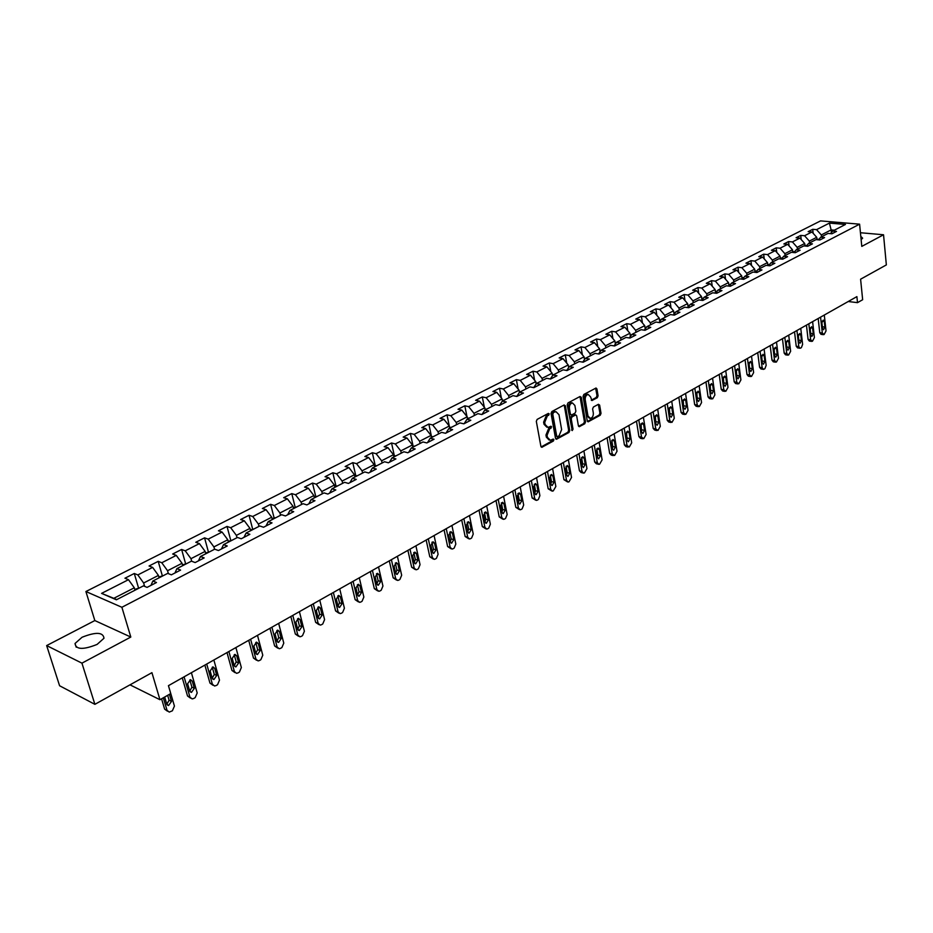 <?xml version="1.0" encoding="UTF-8"?>
<svg xmlns="http://www.w3.org/2000/svg" width="933" height="933" viewBox="0 0 933 933"><rect width="100%" height="100%" fill="white"/><g stroke="black" fill="none" stroke-linecap="round" stroke-linejoin="round"><path stroke-width="1.4" d="M549.28 413.984L548.371 413.401L537.128 419.407L536.323 421.366L540.907 446.394L541.828 447.304L553.351 441.064L553.899 439.7L553.269 439.058L550.33 440.294L547.426 437.355L547.041 435.279L549.595 429.028L551.601 426.882L550.96 426.229L548.033 427.442L545.082 424.468L544.709 422.381L547.274 416.118L549.28 413.984M546.878 427.209L543.997 424.235L543.624 422.148L546.19 415.896L547.636 415.115L548.126 413.529M542.225 447.187L541.14 446.942L552.266 440.819L552.768 439.268M549.175 440.049L546.341 437.111L545.968 435.035L548.522 428.795L549.957 428.014L550.458 426.439M82.057 637.251L75.037 643.478C75.795 649.648 83.154 649.963 97.09 644.423L103.983 638.254C103.19 632.119 95.889 631.781 82.057 637.251M597.318 397.715L598.088 395.825L596.933 388.944L596.047 388.011L583.86 394.449L583.078 396.362L587.265 420.911L588.14 421.821L600.246 415.243L601.015 413.354L599.639 405.109L598.415 404.304L593.388 407.033L592.618 408.934L593.318 413.039C593.446 416.013 592.443 417.809 590.297 418.404L587.965 415.966L585.213 399.814C585.073 396.828 586.064 395.032 588.21 394.437L590.589 396.922L591.93 400.537L597.318 397.715L596.234 397.505L597.003 395.604L595.627 388.163M81.941 663.153L130.807 637.052L94.839 620.562L46.65 645.578L81.941 663.153L94.886 704.333L151.927 672.67L159.951 699.715L170.751 693.569L168.441 685.673L856.891 296.624L857.509 302.654L862.652 299.726L860.599 279.2L886.35 264.914L883.539 234.766L860.448 232.737M130.807 637.052L121.885 607.278L859.596 224.165L861.789 246.394L883.539 234.766M565.398 405.808L564.127 404.98L551.858 411.535L551.053 413.482L555.52 438.358L556.418 439.28L568.955 432.469L569.736 430.545L565.398 405.808L564.08 405.004M567.999 402.916L580.058 396.478L581.306 397.306L585.516 421.868L584.734 423.78L579.276 426.696L578.39 425.786L576.676 415.826L575.778 414.905L571.999 416.864L571.218 418.789L573.025 429.18L572.221 430.603L567.206 404.852L567.999 402.916M94.886 704.333L59.595 685.755L46.65 645.578M121.885 607.278L85.906 591.522L820.55 220.899L859.596 224.165M813.179 233.343L812.736 229.308L808.153 231.641L811.967 231.979L804.573 235.746L800.747 235.384L796.094 237.752L799.919 238.113L792.409 241.927L788.572 241.565L783.848 243.968L787.674 244.341L780.046 248.213L776.221 247.84L771.416 250.277L775.253 250.662L767.509 254.604L763.672 254.196L758.786 256.68L762.634 257.076L754.762 261.077L750.925 260.669L745.968 263.176L749.817 263.596L741.828 267.666L737.98 267.235L732.953 269.789L736.802 270.22L728.685 274.349L724.836 273.905L719.728 276.495L723.576 276.949L715.331 281.136L711.482 280.67L706.293 283.305L710.141 283.784L701.768 288.04L697.919 287.562L692.636 290.233L696.496 290.723L687.983 295.05L684.122 294.548L678.769 297.265L682.618 297.779L673.976 302.187L670.116 301.662L664.669 304.426L668.529 304.951L659.736 309.429L655.876 308.881L650.336 311.692L654.196 312.24L645.263 316.788L641.403 316.229L635.77 319.086L639.63 319.657L630.545 324.276L626.684 323.693L620.958 326.597L624.818 327.191L615.582 331.891L611.721 331.285L605.902 334.236L609.762 334.854L600.362 339.635L596.502 339.006L590.589 342.003L594.438 342.644L584.886 347.508L581.026 346.854L575.008 349.91L578.857 350.563L569.142 355.52L565.281 354.843L559.159 357.945L563.007 358.634L553.117 363.66L549.269 362.96L543.029 366.133L546.878 366.832L536.813 371.952L532.976 371.229L526.632 374.448L530.469 375.183L520.229 380.396L516.381 379.649L509.931 382.927L513.768 383.685L503.342 388.991L499.505 388.21L492.927 391.545L496.764 392.338L486.151 397.738L482.314 396.933L475.632 400.327L479.457 401.143L468.646 406.636L464.821 405.808L458.01 409.26L461.823 410.112L450.814 415.71L447 414.847L440.061 418.369L443.875 419.244L432.667 424.947L428.853 424.049L421.786 427.641L425.588 428.539L414.17 434.358L410.368 433.425L403.161 437.087L406.963 438.02L395.324 443.945L391.533 442.988L384.198 446.709L387.976 447.677L376.116 453.706L372.337 452.715L364.861 456.517L368.628 457.52L356.534 463.666L352.779 462.64L345.152 466.512L348.907 467.55L336.58 473.824L332.836 472.763L325.057 476.705L328.801 477.778L316.229 484.169L312.497 483.072L304.578 487.096L308.298 488.204L295.481 494.735L291.772 493.592L283.679 497.697L287.387 498.852L274.314 505.499L270.617 504.321L262.371 508.508L266.057 509.698L252.715 516.485L249.041 515.273L240.632 519.541L244.294 520.766L230.684 527.693L227.022 526.434L218.439 530.795L222.089 532.067L208.187 539.134L204.56 537.84L195.79 542.283L199.417 543.601L185.224 550.82L181.62 549.467L172.675 554.015L176.267 555.38L161.782 562.751L158.202 561.351L149.058 565.993L152.627 567.404L137.839 574.926L134.282 573.48L124.952 578.215L128.486 579.685L101.58 593.376L116.392 599.791L143.437 585.866L147.087 587.382L156.487 582.519L152.837 581.037L150.983 585.364M812.736 229.308L816.562 229.646L829.425 223.104L845.461 224.456L832.633 231.069L836.528 231.407L831.956 233.775L828.049 233.425L820.667 237.227L824.574 237.588L819.92 239.979L816.013 239.618L808.514 243.478L812.433 243.851L807.71 246.289L803.803 245.904L796.187 249.822L800.106 250.219L795.313 252.691L791.394 252.295L783.662 256.272L787.58 256.68L782.717 259.199L778.787 258.779L770.938 262.826L774.868 263.246L769.923 265.8L765.993 265.369L758.016 269.474L761.946 269.917L756.92 272.518L752.989 272.063L744.884 276.238L748.814 276.693L743.718 279.329L739.787 278.862L731.554 283.107L735.484 283.585L730.294 286.256L726.364 285.778L717.99 290.081L721.932 290.583L716.661 293.3L712.719 292.799L704.217 297.172L708.159 297.685L702.806 300.449L698.864 299.936L690.222 304.38L694.164 304.916L688.717 307.727L684.775 307.19L675.982 311.715L679.924 312.263L674.396 315.121L670.442 314.561L661.509 319.156L665.462 319.739L659.829 322.643L655.887 322.06L646.802 326.737L650.744 327.331L645.018 330.294L641.076 329.687L631.828 334.434L635.781 335.064L629.962 338.061L626.008 337.443L616.608 342.271L620.562 342.924L614.637 345.98L610.683 345.327L601.132 350.248L605.074 350.913L599.044 354.027L595.102 353.35L585.376 358.354L589.318 359.053L583.183 362.214L579.241 361.514L569.34 366.611L573.282 367.322L567.042 370.553L563.1 369.83L553.024 375.008L556.966 375.754L550.61 379.031L546.668 378.285L536.417 383.556L540.359 384.326L533.886 387.673L529.956 386.892L519.506 392.268L523.448 393.061L516.859 396.467L512.928 395.65L502.292 401.132L506.222 401.948L499.517 405.412L495.586 404.584L484.763 410.147L488.682 411.01L481.848 414.532L477.929 413.669L466.908 419.349L470.815 420.235L463.864 423.827L459.946 422.929L448.715 428.714L452.622 429.623L445.531 433.285L441.624 432.364L430.183 438.253L434.078 439.198L426.848 442.93L422.952 441.974L411.29 447.98L415.173 448.96L407.803 452.762L403.931 451.77L392.035 457.893L395.907 458.908L388.396 462.78L384.524 461.753L372.407 467.993L376.267 469.054L368.605 473.008L364.756 471.935L352.394 478.302L356.243 479.387L348.429 483.422L344.592 482.314L331.973 488.81L335.81 489.942L327.845 494.047L324.019 492.904L311.156 499.528L314.969 500.694L306.84 504.893L303.038 503.703L289.918 510.468L293.708 511.669L285.416 515.949L281.626 514.724L268.238 521.629L272.016 522.877L263.549 527.25L259.782 525.979L246.114 533.011L249.869 534.306L241.227 538.773L237.483 537.455L223.523 544.639L227.255 545.98L218.439 550.54L214.707 549.187L200.455 556.523L204.164 557.911L195.16 562.564L191.452 561.153L176.897 568.64L180.582 570.086L171.38 574.833L167.707 573.375L152.837 581.037M809.541 242.953L809.331 241.099L816.713 237.309L816.981 239.711M816.713 237.309L811.967 231.979M809.331 241.099L804.573 235.746M820.667 237.227L818.544 239.851M797.4 249.204L797.19 247.338L804.689 243.49L804.969 246.02M804.689 243.49L799.919 238.113M797.19 247.338L792.409 241.927M808.514 243.478L806.369 246.16M785.085 255.549L784.863 253.671L792.467 249.764L792.782 252.435M792.467 249.764L787.674 244.341M784.863 253.671L780.046 248.213M796.187 249.822L794.006 252.563M772.571 261.986L772.337 260.097L780.07 256.132L780.396 258.954M780.07 256.132L775.253 250.662M772.337 260.097L767.509 254.604M783.662 256.272L781.446 259.059M759.859 268.529L759.625 266.628L767.474 262.605L767.836 265.578M767.474 262.605L762.634 257.076M759.625 266.628L754.762 261.077M770.938 262.826L768.699 265.672M746.948 275.177L746.715 273.264L754.68 269.171L755.077 272.308M754.68 269.171L749.817 263.596M746.715 273.264L741.828 267.666M758.016 269.474L755.753 272.378M733.839 281.918L733.595 280.005L741.688 275.841L742.108 279.142M741.688 275.841L736.802 270.22M733.595 280.005L728.685 274.349M744.884 276.238L742.586 279.2M720.521 288.775L720.264 286.851L728.486 282.617L728.953 286.093M728.486 282.617L723.576 276.949M720.264 286.851L715.331 281.136M731.554 283.107L729.221 286.128M706.992 295.749L706.724 293.802L715.086 289.51L715.576 293.16M715.086 289.51L710.141 283.784M706.724 293.802L701.768 288.04M717.99 290.081L715.634 293.172M693.242 302.828L692.962 300.869L701.464 296.507L701.966 300.158M701.464 296.507L696.496 290.723M692.962 300.869L687.983 295.05M704.217 297.172L701.838 300.321M679.271 310.024L678.979 308.053L687.609 303.622L688.122 307.179M687.609 303.622L682.618 297.779M678.979 308.053L673.976 302.187M690.222 304.38L687.796 307.598M665.066 317.337L664.774 315.354L673.544 310.841L674.046 314.316M673.544 310.841L668.529 304.951M664.774 315.354L659.736 309.429M675.982 311.715L673.533 315.004M650.628 324.766L650.324 322.771L659.246 318.188L659.748 321.558M659.246 318.188L654.196 312.24M650.324 322.771L645.263 316.788M661.509 319.156L659.036 322.526M635.944 332.323L635.63 330.317L644.703 325.652L645.204 328.929M644.703 325.652L639.63 319.657M635.63 330.317L630.545 324.276M646.802 326.737L644.283 330.177M621.016 340.009L620.69 337.991L629.915 333.244L630.405 336.405M629.915 333.244L624.818 327.191M620.69 337.991L615.582 331.891M631.828 334.434L629.297 337.956M605.832 347.822L605.505 345.793L614.882 340.977L615.372 344.02M614.882 340.977L609.762 334.854M605.505 345.793L600.362 339.635M616.608 342.271L614.042 345.875M590.391 355.776L590.053 353.724L599.592 348.825L600.071 351.741M599.592 348.825L594.438 342.644M590.053 353.724L584.886 347.508M601.132 350.248L598.52 353.934M574.681 363.858L574.331 361.794L584.035 356.814L584.501 359.602M584.035 356.814L578.857 350.563M574.331 361.794L569.142 355.52M585.376 358.354L582.74 362.132M558.704 372.092L558.342 370.016L568.209 364.943L568.675 367.579M568.209 364.943L563.007 358.634M558.342 370.016L553.117 363.66M569.34 366.611L566.669 370.483M542.435 380.466L542.061 378.366L552.114 373.212L552.558 375.707M552.114 373.212L546.878 366.832M542.061 378.366L536.813 371.952M553.024 375.008L550.318 378.973M525.885 388.979L525.501 386.88L535.729 381.62L536.148 383.953M535.729 381.62L530.469 375.183M525.501 386.88L520.229 380.396M536.417 383.556L533.688 387.627M509.045 397.656L508.637 395.534L519.051 390.192L519.459 392.35M519.051 390.192L513.768 383.685M508.637 395.534L503.342 388.991M519.506 392.268L516.742 396.443M491.889 406.485L491.481 404.351L502.071 398.904L502.479 401.027M502.071 398.904L496.764 392.338M491.481 404.351L486.151 397.738M502.292 401.132L499.493 405.412M474.43 415.477L473.999 413.331L484.787 407.779L485.207 409.925M484.787 407.779L479.457 401.143M473.999 413.331L468.646 406.636M484.763 410.147L481.988 414.462M456.645 424.632L456.202 422.462L467.188 416.818L467.62 418.975M467.188 416.818L461.823 410.112M456.202 422.462L450.814 415.71M466.908 419.349L464.168 423.664M438.522 433.962L438.067 431.781L449.263 426.031L449.718 428.2M449.263 426.031L443.875 419.244M438.067 431.781L432.667 424.947M448.715 428.714L446.021 433.04M420.072 443.455L419.605 441.262L431.011 435.408L431.466 437.589M431.011 435.408L425.588 428.539M419.605 441.262L414.17 434.358M430.183 438.253L427.524 442.58M401.272 453.135L400.782 450.931L412.409 444.959L412.876 447.164M412.409 444.959L406.963 438.02M400.782 450.931L395.324 443.945M411.29 447.98L408.677 452.318M382.11 463.001L381.609 460.774L393.458 454.698L393.936 456.913M393.458 454.698L387.976 447.677M381.609 460.774L376.116 453.706M392.035 457.893L389.469 462.232M362.575 473.054L362.062 470.815L374.133 464.622L374.634 466.85M374.133 464.622L368.628 457.52M362.062 470.815L356.534 463.666M372.407 467.993L369.888 472.343M342.656 483.306L342.131 481.055L354.447 474.734L354.96 476.973M354.447 474.734L348.907 467.55M342.131 481.055L336.58 473.824M352.394 478.302L349.933 482.653M322.363 493.767L321.815 491.493L334.364 485.043L334.9 487.306M334.364 485.043L328.801 477.778M321.815 491.493L316.229 484.169M331.973 488.81L329.571 493.16M301.651 504.426L301.091 502.129L313.885 495.563L314.444 497.837M313.885 495.563L308.298 488.204M301.091 502.129L295.481 494.735M311.156 499.528L308.811 503.878M280.53 515.296L279.947 512.987L293.009 506.281L293.58 508.578M293.009 506.281L287.387 498.852M279.947 512.987L274.314 505.499M289.918 510.468L287.632 514.818M258.977 526.387L258.383 524.066L271.701 517.22L272.296 519.529M271.701 517.22L266.057 509.698M258.383 524.066L252.715 516.485M268.238 521.629L266.01 525.979M236.994 537.711L236.376 535.367L249.974 528.381L250.58 530.714M249.974 528.381L244.294 520.766M236.376 535.367L230.684 527.693M246.114 533.011L243.956 537.361M214.543 549.269L213.914 546.913L227.792 539.775L228.41 542.12M227.792 539.775L222.089 532.067M213.914 546.913L208.187 539.134M223.523 544.639L221.436 548.989M191.685 561.234L190.973 558.68L205.143 551.403L205.796 553.77M205.143 551.403L199.417 543.601M190.973 558.68L185.224 550.82M200.455 556.523L198.449 560.861M168.395 573.655L167.555 570.716L182.028 563.287L182.693 565.666M182.028 563.287L176.267 555.38M167.555 570.716L161.782 562.751M176.897 568.64L174.961 572.979M144.627 586.356L143.635 582.997L158.423 575.404L159.111 577.807M158.423 575.404L152.627 567.404M143.635 582.997L137.839 574.926M101.58 593.376L113.814 598.321L134.305 587.79L135.017 590.204M134.305 587.79L128.486 579.685M94.839 620.562L85.906 591.522M848.237 301.522L857.509 302.654M130.002 684.845L159.951 699.715M113.814 598.321L116.777 599.604M831.408 232.562L831.128 229.903L821.297 234.953L821.495 236.795M834.335 230.194L831.128 229.903L829.425 223.104M821.297 234.953L816.562 229.646M832.633 231.069L830.533 233.647M138.492 587.802L134.282 573.48M162.26 575.521L158.202 561.351M185.539 563.485L181.62 549.467M208.351 551.706L204.56 537.84M230.696 540.172L227.022 526.434M252.586 528.871L249.041 515.273M275.725 517.768L274.092 517.792L270.617 504.321M295.096 506.981L291.772 493.592M315.727 496.368L312.497 483.072M335.962 485.965L332.836 472.763M355.8 475.748L352.779 462.64M375.276 465.73L372.337 452.715M394.379 455.91L391.533 442.988M413.132 446.266L410.368 433.425M431.536 436.796L428.853 424.049M451.724 427.162L449.578 427.512L447 414.847M466.966 416.55L464.821 405.808M484.332 407.208L482.314 396.933M501.383 398.053L499.505 388.21M518.142 389.073L516.381 379.649M534.609 380.256L532.976 371.229M550.808 371.614L549.269 362.96M566.728 363.135L565.281 354.843M582.379 354.808L581.026 346.854M597.761 346.633L596.502 339.006M612.899 338.609L611.721 331.285M627.792 330.725L626.684 323.693M642.44 322.981L641.403 316.229M656.844 315.366L655.876 308.881M671.025 307.89L670.116 301.662M684.974 300.531L684.122 294.548M698.712 293.312L697.919 287.562M712.229 286.198L711.482 280.67M725.536 279.212L724.836 273.905M738.644 272.343L737.98 267.235M751.543 265.578L750.925 260.669M764.244 258.919L763.672 254.196M776.757 252.377L776.221 247.84M789.085 245.927L788.572 241.565M801.225 239.583L800.747 235.384M861.124 239.618L862.64 238.172L860.809 236.399M556.803 439.163L555.741 438.918L567.87 432.236L568.663 430.3L564.313 405.587M553.351 412.864L552.791 414.229L556.698 436.049L557.328 436.691L559.1 435.793L561.631 429.588L558.984 414.707L556.045 411.71L552.266 412.643L551.706 414.007L552.791 414.229M557.071 436.632L555.613 435.804L551.706 414.007M554.96 411.488L553.782 411.826L554.867 412.059M552.266 412.643L553.782 411.826M578.6 426.334L583.65 423.547L584.431 421.646L579.988 396.513M575.334 414.998L570.914 416.643L570.133 418.567L571.952 428.947L573.025 429.18M571.637 430.101L571.952 428.947M574.88 405.447L572.454 402.951C570.261 403.557 569.247 405.377 569.398 408.386L570.401 414.124L571.661 414.952L575.09 413.097L575.871 411.173L574.88 405.447M572.314 402.916L571.369 402.729C569.177 403.336 568.162 405.144 568.314 408.164L569.398 408.386M570.949 414.975L569.317 413.902L568.314 408.164M591.265 400.187L596.234 397.505M588.023 394.402L587.125 394.216C584.979 394.822 583.976 396.618 584.128 399.592L585.213 399.814M589.388 418.217L586.88 415.733L584.128 399.592M587.475 421.448L599.161 415.022L599.931 413.132L598.345 404.339M161.572 698.794L164.628 709.138L167.485 711.214M168.453 685.673L174.436 706.083L172.372 710.806L169.246 712.101L167.042 710.34L163.333 697.791M139.682 587.802L134.795 589.446M166.809 704.252L169.095 700.216L167.66 695.33M164.674 697.033L166.762 704.123L168.546 705.546L171.509 701.406L169.433 694.327M182.285 677.859L187.521 695.983L190.437 698.094M191.393 672.705L197.201 692.986L195.172 697.639L193.714 698.479L192.128 698.91L189.947 697.149L184.093 676.833M163.543 575.521L158.89 577.049M189.749 691.131L191.906 687.166L189.842 679.947L192.268 681.09L190.495 679.656L187.615 683.749L189.702 690.991L191.452 692.403L194.344 688.321L192.268 681.09M204.875 665.089L209.96 683.084L212.934 685.23M213.867 660.004L219.5 680.145L217.506 684.752L216.083 685.568L214.555 685.988L212.397 684.227L206.718 664.051M186.915 563.485L182.483 564.908M212.223 678.279L214.275 674.384L212.257 667.212L214.707 668.32L212.957 666.885L210.147 670.92L212.164 678.116L213.902 679.527L216.724 675.504L214.707 668.32M227.011 652.575L231.944 670.454L234.964 672.623M235.897 647.56L241.355 667.562L239.384 672.11L237.997 672.915L236.527 673.323L234.405 671.562L228.888 651.514M209.808 551.706L205.587 553.024M234.241 665.672L236.189 661.859L234.23 654.733L236.702 655.806L234.964 654.371L232.224 658.348L234.183 665.497L235.897 666.92L238.65 662.943L236.702 655.806M248.714 640.318L253.484 658.08L256.563 660.261M257.496 635.35L262.779 655.223L260.843 659.724L259.479 660.517L258.068 660.914L255.957 659.153L250.615 639.233M232.224 540.16L228.212 541.385M255.829 653.31L257.66 649.566L255.77 642.499L258.254 643.537L256.54 642.114L253.869 646.033L255.77 653.135L257.461 654.546L260.144 650.628L258.254 643.537M269.975 628.294L274.617 645.939L277.742 648.132M278.664 623.396L283.784 643.129L281.883 647.584L280.541 648.353L279.177 648.738L277.101 646.977L271.923 627.198M254.196 528.848L250.382 529.979M276.984 641.204L278.722 637.531L276.891 630.498L279.387 631.513L277.696 630.09L275.083 633.962L276.926 641.006L278.594 642.429L281.218 638.557L279.387 631.513M290.839 616.515L295.329 634.032L298.502 636.248M299.411 611.663L304.391 631.268L302.502 635.676L301.196 636.434L299.878 636.796L297.825 635.046L292.799 615.395M274.092 517.792L272.109 518.806M297.732 629.32L299.376 625.728L297.592 618.742L300.099 619.722L298.432 618.299L295.889 622.124L297.674 629.122L299.318 630.545L301.884 626.719L300.099 619.722M311.284 604.957L315.646 622.358L318.864 624.585M319.762 600.164L324.591 619.629L322.736 623.99L321.453 624.737L320.182 625.098L318.153 623.337L313.29 603.826M296.834 506.899L293.394 507.855M318.083 617.669L319.634 614.147L317.908 607.208L320.427 608.164L318.783 606.73L316.287 610.509L318.025 617.471L319.646 618.882L322.142 615.104L320.427 608.164M331.355 593.621L335.577 610.905L338.831 613.133M339.729 588.886L344.405 608.223L342.586 612.538L341.326 613.261L340.09 613.611L338.096 611.861L333.373 592.478M317.523 496.251L314.269 497.114M338.038 606.228L339.495 602.776L337.828 595.895L340.358 596.817L338.726 595.394L336.3 599.126L337.979 606.03L339.589 607.453L342.026 603.721L340.358 596.817M351.03 582.495L355.135 599.674L358.424 601.902M359.31 577.807L363.858 597.027L362.051 601.295L360.814 602.007L359.637 602.345L357.666 600.595L353.082 581.341M337.804 485.813L334.725 486.594M357.619 595.009L358.995 591.639L357.374 584.793L359.905 585.691L358.307 584.268L355.928 587.953L357.561 594.822L359.147 596.234L361.526 592.548L359.905 585.691M370.343 571.579L374.32 588.641L377.643 590.881M378.53 566.949L382.938 586.041L381.165 590.262L379.953 590.962L378.798 591.289L376.862 589.539L372.419 570.413M357.701 475.562L354.797 476.273M376.827 584L378.122 580.699L376.489 573.678M380.664 581.574L379.101 574.763L377.515 573.34L375.194 576.991L376.769 583.813L378.331 585.224L380.664 581.574L378.122 580.699M389.294 560.873L393.155 577.819L396.513 580.069M397.4 556.29L401.668 575.253L399.919 579.44L398.729 580.128L397.621 580.443L395.697 578.693L391.394 559.683M377.224 465.509L374.483 466.15M395.674 573.189L396.898 569.958L395.324 562.996M399.452 570.809L397.924 564.045L396.373 562.634L394.099 566.238L395.627 573.002L397.178 574.413L399.452 570.809L396.898 569.958M407.896 550.353L411.64 567.194L415.033 569.445M415.908 545.828L420.048 564.675L418.334 568.803L417.156 569.48L416.083 569.795L414.194 568.045L410.019 549.164M396.373 455.654L393.784 456.214M414.182 562.576L415.337 559.427L413.797 552.511M417.891 560.255L416.41 553.526L414.882 552.114L412.654 555.671L414.135 562.401L415.663 563.812L417.891 560.255L415.337 559.427M426.159 540.032L429.798 556.768L433.204 559.007M434.09 535.554L438.102 554.272L436.411 558.366L435.256 559.03L434.218 559.334L432.352 557.584L428.294 538.831M415.173 445.974L412.736 446.464M432.352 552.149L433.437 549.071L431.944 542.213M436.003 549.875L434.568 543.204L433.052 541.781L430.871 545.304L432.317 551.986L433.81 553.397L436.003 549.875L433.437 549.071M444.096 529.897L447.618 546.528L451.059 548.767M451.934 525.477L455.829 544.067L454.161 548.114L453.03 548.767L452.027 549.059L450.184 547.321L446.254 528.684M433.623 436.481L431.326 436.901M450.196 541.921L451.21 538.912L449.764 532.113M453.776 539.694L452.388 533.058L450.896 531.647L448.761 535.122L450.161 541.77L451.642 543.169L453.776 539.694L451.21 538.912M461.707 519.949L465.124 536.463L468.588 538.703M469.462 515.564L473.241 534.049L471.597 538.049L470.489 538.691L469.509 538.982L467.701 537.233L463.876 518.725M467.713 531.868L468.669 528.929L467.27 522.188M471.235 529.687L469.894 523.098L468.413 521.687L466.325 525.127L467.678 531.728L469.147 533.128L471.235 529.687L468.669 528.929M479.014 510.176L482.326 526.585L485.801 528.813M486.688 505.838L490.35 524.194L488.717 528.171L487.632 528.789L486.688 529.069L484.903 527.332L481.195 508.94M469.509 418.007L467.491 418.299M484.927 521.979L485.813 519.121L484.46 512.439M488.391 519.868L487.084 513.313L485.626 511.902L483.574 515.308L484.903 521.862L486.338 523.261L488.391 519.868L485.813 519.121M496.006 500.566L499.225 516.882L502.712 519.098M503.598 496.274L507.155 514.526L505.546 518.456L504.473 519.075L503.563 519.343L501.802 517.605L498.21 499.318M486.968 409.016L485.078 409.249M501.837 512.275L502.654 509.5L501.359 502.864M505.243 510.211L503.972 503.703L502.537 502.292L500.531 505.663L501.814 512.17L503.225 513.57L505.243 510.211L502.654 509.5M512.707 491.131L515.821 507.342L519.331 509.546M520.217 486.886L523.67 505.01L522.083 508.905L521.022 509.511L520.148 509.78L518.41 508.042L514.923 489.883M504.112 400.187L502.351 400.362M518.445 502.735L519.215 500.03L517.955 493.464M521.804 500.718L520.567 494.257L519.156 492.846L517.185 496.181L518.421 502.654L519.833 504.042L521.804 500.718L519.215 500.03M529.116 481.86L532.137 497.965L535.659 500.17M536.545 477.661L539.892 495.668L538.329 499.528L537.291 500.123L536.44 500.38L534.726 498.642L531.344 480.6M520.964 391.522L519.319 391.638M534.772 493.359L535.484 490.723L534.271 484.227M538.073 491.399L536.872 484.973L535.484 483.574L533.559 486.863L534.761 493.3L536.137 494.688L538.073 491.399L535.484 490.723M545.234 472.751L548.172 488.752L551.706 490.945M552.604 468.588L555.846 486.49L553.281 490.886L552.453 491.143L550.762 489.417L547.484 471.48M537.513 382.996L535.985 383.066M550.808 484.099L552.173 485.487L554.062 482.233L552.907 475.853L551.531 474.454L549.642 477.708L550.808 484.099L551.473 481.58L550.295 475.154M561.095 463.783L563.94 479.69L567.474 481.883M568.384 459.666L571.532 477.463L569.002 481.813L568.197 482.058L566.529 480.332L563.345 462.511M553.77 374.623L552.371 374.693M566.588 475.06L567.929 476.448L569.795 473.229L568.663 466.885L567.311 465.485L565.456 468.704L566.588 475.06L567.194 472.599L566.063 466.232M576.676 454.977L579.44 470.78L581.084 472.506L582.985 472.961M583.895 450.907L586.95 468.576L584.455 472.891L583.673 473.124L582.029 471.41L578.95 453.695M569.748 366.401L568.477 366.459M582.099 466.15L582.647 463.759L581.562 457.462L584.151 458.068L582.822 456.669L581.002 459.864L582.099 466.173L583.417 467.561L585.248 464.377L584.151 458.068M592 446.324L594.683 462.022L596.304 463.736L598.24 464.191M599.149 442.289L602.112 459.852L599.651 464.121L598.893 464.354L597.272 462.628L594.286 445.029M585.457 358.319L584.303 358.365M597.342 457.38L597.855 455.071L596.793 448.843M600.444 455.666L599.394 449.391L598.076 448.003L596.28 451.164L597.353 457.438L598.659 458.814L600.444 455.666L597.855 455.071M607.068 437.799L609.669 453.415L611.267 455.117L613.226 455.572M614.147 433.81L617.016 451.269L614.602 455.491L612.27 453.998L609.366 436.504M601.05 350.353L599.849 350.411M612.34 448.75L612.806 446.522L611.78 440.376M615.395 447.094L614.369 440.866L613.074 439.478L611.313 442.604L612.351 448.843L613.634 450.219L615.395 447.094L612.806 446.522M621.891 429.425L624.41 444.936L625.996 446.65L627.979 447.082M628.9 425.471L631.688 442.825L629.297 447L627.011 445.507L624.2 428.13M616.433 342.528L615.139 342.598M627.081 440.259L626.521 432.037M630.102 438.673L629.11 432.48L627.827 431.104L626.101 434.195L627.104 440.388L628.375 441.764L630.102 438.673L627.501 438.113M636.481 421.191L638.918 436.609L640.481 438.312L642.487 438.743M643.408 417.273L646.114 434.51L643.758 438.65L641.519 437.157L638.79 419.885M631.548 334.83L630.172 334.9M641.589 431.897L641.029 423.85M644.563 430.381L643.607 424.235L642.347 422.859L640.644 425.914L641.624 432.072L642.872 433.448L644.563 430.381L641.974 429.845M650.826 413.086L653.193 428.41L654.721 430.101L656.75 430.533M657.695 409.202L660.307 426.334L657.987 430.44L655.782 428.947L653.147 411.768M646.417 327.261L644.96 327.343M655.864 423.675L655.293 415.791M658.803 422.229L657.858 416.118L656.622 414.742L654.954 417.774L655.899 423.897L657.135 425.261L658.803 422.229L656.202 421.704M664.937 405.109L667.235 420.34L668.751 422.031L670.804 422.451M671.737 401.26L674.279 418.299L671.993 422.357L669.824 420.865L667.258 403.791M661.03 319.821L659.491 319.902M669.906 415.582L669.334 407.873M660.272 320.847L659.654 320.964M672.798 414.205L671.9 408.129L670.675 406.753L669.031 409.762L669.952 415.85L671.165 417.214L672.798 414.205L670.209 413.692M678.827 397.26L681.055 412.398L682.548 414.089L684.612 414.497M685.568 393.446L688.029 410.38L685.767 414.404L683.644 412.899L681.16 395.93M675.399 312.497L673.801 312.578M683.726 407.604L683.154 400.082M674.641 313.523L673.941 313.605M686.583 406.31L685.708 400.269L684.495 398.904L682.886 401.878L683.772 407.919L684.974 409.284L686.583 406.31L683.994 405.82M692.496 389.527L694.653 404.584L696.123 406.263L698.222 406.671M699.179 385.761L701.558 402.589L699.33 406.566L697.254 405.074L694.84 388.21M689.534 305.289L687.866 305.383M697.336 399.756L696.753 392.42M688.764 306.327L688.006 306.374M700.147 398.543L699.295 392.536L698.106 391.172L696.531 394.111L697.383 400.129L698.56 401.482L700.147 398.543L697.557 398.064M705.954 381.924L708.042 396.887L709.5 398.566L711.599 398.962M712.567 378.192L714.888 394.916L712.684 398.869L710.643 397.365L708.299 380.594M703.447 298.198L701.709 298.292M710.724 392.023L710.141 384.874M702.642 299.248L701.838 299.248M713.5 390.892L712.672 384.921L711.506 383.556L709.943 386.472L710.783 392.455L711.949 393.808L713.5 390.892L710.911 390.426M719.191 374.436L721.232 389.318L722.655 390.997L724.778 391.37M725.757 370.739L727.997 387.37L725.827 391.277L723.821 389.772L721.547 373.107M717.127 291.213L715.331 291.318M723.903 384.396L723.32 377.457M716.299 292.297L715.448 292.251M726.644 383.358L725.851 377.422L724.696 376.069L723.157 378.95L723.973 384.897L725.116 386.25L726.644 383.358L724.055 382.903M732.242 367.066L734.201 381.854L735.612 383.533L737.758 383.906M738.738 363.404L740.907 379.929L738.773 383.801L736.79 382.308L734.598 365.736M728.731 284.46L730.574 284.367M736.883 376.885L736.3 370.168M729.734 285.463L728.848 285.358M739.589 375.941L738.819 370.051L737.676 368.687L736.172 371.556L736.953 377.457L738.085 378.81L739.589 375.941L737 375.509M745.082 359.811L746.983 374.506L748.371 376.186L750.529 376.547M751.52 356.173L753.631 372.617L751.508 376.442L749.572 374.949L747.45 358.482M741.922 277.696L743.799 277.637M749.654 369.48L749.071 362.984M742.948 278.734L742.038 278.582M752.336 368.64L751.59 362.774L750.459 361.421L748.977 364.267L749.735 370.133L750.855 371.474L752.336 368.64L749.747 368.22M757.724 352.662L759.579 367.275L760.943 368.943L763.112 369.305M764.115 349.059L766.156 365.398L764.862 368.745L763.532 369.375L762.156 367.695L760.103 351.333M754.914 271.048L756.815 271.013M762.238 362.179L761.666 355.928M755.963 272.109L755.019 271.911M764.885 361.456L764.162 355.625L763.054 354.272L761.596 357.082L762.331 362.914L763.427 364.255L764.885 361.456L762.308 361.036M770.18 345.63L771.976 360.15L773.329 361.817L775.51 362.167M776.513 342.049L778.484 358.295L776.419 362.062L774.553 360.558L772.559 344.289M767.707 264.494L769.62 264.494M774.635 354.983L774.063 349M768.769 265.59L767.801 265.345M777.259 354.365L776.548 348.569L775.463 347.228L774.017 350.015L774.728 355.811L775.813 357.152L777.259 354.365L774.67 353.969M782.449 338.691L784.187 353.141L785.516 354.797L787.709 355.135M788.723 335.145L790.636 351.298L788.607 355.03L786.764 353.537L784.828 337.349M780.291 258.044L782.239 258.079M786.834 347.869L786.274 342.178M781.131 259.024L780.396 258.873M789.435 347.391L788.747 341.63L787.674 340.288L786.262 343.041L786.951 348.814L788.012 350.143L789.435 347.391L786.857 347.006M794.543 331.868L796.222 346.225L797.528 347.881L799.733 348.207M800.759 328.346L802.613 344.405L801.365 347.671L800.106 348.266L798.8 346.609L796.922 330.515M792.688 251.688L794.648 251.758M798.858 340.825L798.321 335.495M801.435 340.522L800.771 334.784L799.709 333.454L798.321 336.183L798.986 341.921L800.036 343.251L801.435 340.522L798.858 340.137M806.45 325.139L808.071 339.414L809.366 341.058L811.582 341.385M812.62 321.652L814.404 337.618L812.421 341.28L810.649 339.787L808.841 323.786M804.899 245.437L806.87 245.531M810.695 333.839L810.182 328.964M813.249 333.746L812.608 328.043L811.57 326.713L810.194 329.419L810.847 335.122L811.885 336.451L813.249 333.746L810.684 333.384M818.183 318.503L819.757 332.696L821.028 334.341L823.256 334.655M824.294 315.051L826.032 330.923L824.072 334.562L822.323 333.058L820.574 317.15M816.935 239.268L818.906 239.408M824.9 327.075L824.282 321.407L823.256 320.077L821.903 322.76L822.533 328.428L823.547 329.757L824.9 327.075L822.335 326.713M546.19 415.896L547.274 416.118M543.624 422.148L544.709 422.381M543.997 424.235L545.082 424.468M549.957 428.014L551.041 428.247M548.522 428.795L549.595 429.028M545.968 435.035L547.041 435.279M546.341 437.111L547.426 437.355M552.266 440.819L553.351 441.064M547.636 415.115L548.721 415.348M568.663 430.3L569.736 430.545M567.87 432.236L568.955 432.469M555.613 435.804L556.698 436.049M580.221 397.085L581.306 397.306M584.431 421.646L585.516 421.868M583.65 423.547L584.734 423.78M578.635 426.369L579.638 426.591M574.331 414.788L575.416 415.01M570.914 416.643L571.999 416.864M570.133 418.567L571.218 418.789M569.317 413.902L570.401 414.124M591.312 400.245L592.28 400.432M586.88 415.733L587.965 415.966M598.554 404.899L599.639 405.109M599.931 413.132L601.015 413.354M599.161 415.022L600.246 415.243M587.51 421.506L588.501 421.716M595.849 388.734L596.933 388.944M597.003 395.604L598.088 395.825M167.042 710.34L164.628 709.138M169.095 700.216L171.509 701.406M189.947 697.149L187.521 695.983M191.906 687.166L194.344 688.321M212.397 684.227L209.96 683.084M214.275 674.384L216.724 675.504M234.405 671.562L231.944 670.454M236.189 661.859L238.65 662.943M255.957 659.153L253.484 658.08M257.66 649.566L260.144 650.628M277.101 646.977L274.617 645.939M278.722 637.531L281.218 638.557M297.825 635.046L295.329 634.032M299.376 625.728L301.884 626.719M318.153 623.337L315.646 622.358M319.634 614.147L322.142 615.104M338.096 611.861L335.577 610.905M339.495 602.776L342.026 603.721M357.666 600.595L355.135 599.674M358.995 591.639L361.526 592.548M376.862 589.539L374.32 588.641M376.547 573.9L379.101 574.763M395.697 578.693L393.155 577.819M395.382 563.205L397.924 564.045M414.194 568.045L411.64 567.194M413.855 552.709L416.41 553.526M432.352 557.584L429.798 556.768M432.002 542.4L434.568 543.204M450.184 547.321L447.618 546.528M449.811 532.288L452.388 533.058M467.701 537.233L465.124 536.463M467.316 522.352L469.894 523.098M484.903 527.332L482.326 526.585M484.495 512.59L487.084 513.313M501.802 517.605L499.225 516.882M501.383 502.992L503.972 503.703M518.41 508.042L515.821 507.342M517.978 493.569L520.567 494.257M534.726 498.642L532.137 497.965M534.282 484.309L536.872 484.973M550.762 489.417L548.172 488.752M551.473 481.58L554.062 482.233M550.307 475.212L552.907 475.853M566.529 480.332L563.94 479.69M567.194 472.599L569.795 473.229M566.063 466.255L568.663 466.885M582.029 471.41L579.44 470.78M582.647 463.759L585.248 464.377M597.272 462.628L594.683 462.022M596.817 448.808L599.394 449.391M612.27 453.998L609.669 453.415M611.826 440.306L614.369 440.866M627.011 445.507L624.41 444.936M626.579 431.944L629.11 432.48M641.519 437.157L638.918 436.609M631.023 335.553L630.335 335.915M641.099 423.722L643.607 424.235M655.782 428.947L653.193 428.41M645.986 327.845L645.1 328.299M655.386 415.617L657.858 416.118M669.824 420.865L667.235 420.34M660.692 320.276L659.631 320.824M669.451 407.651L671.9 408.129M683.644 412.899L681.055 412.398M675.165 312.823L673.929 313.453M683.283 399.814L685.708 400.269M697.254 405.074L694.653 404.584M689.382 305.488L687.983 306.211M696.904 392.093L699.295 392.536M710.643 397.365L708.042 396.887M703.389 298.28L701.814 299.085M710.305 384.501L712.672 384.921M723.821 389.772L721.232 389.318M717.092 291.213L715.424 292.076M723.507 377.025L725.851 377.422M736.79 382.308L734.201 381.854M730.399 284.355L728.825 285.171M736.499 369.655L738.819 370.051M749.572 374.949L746.983 374.506M743.519 277.602L742.015 278.372M749.292 362.412L751.59 362.774M762.156 367.695L759.579 367.275M756.418 270.955L754.995 271.69M761.899 355.263L764.162 355.625M774.553 360.558L771.976 360.15M769.13 264.401L767.777 265.1M774.308 348.231L776.548 348.569M786.764 353.537L784.187 353.141M781.644 257.963L780.361 258.616M786.542 341.303L788.747 341.63M798.8 346.609L796.222 346.225M793.96 251.607L792.758 252.237M798.578 334.469L800.771 334.784M810.649 339.787L808.071 339.414M806.1 245.356L804.957 245.939M810.45 327.751L812.608 328.043M822.323 333.058L819.757 332.696M818.054 239.198L817.051 239.711M822.148 321.115L824.282 321.407M76.214 647.21L75.037 643.478M574.693 414.684L575.778 414.905M571.369 402.729L572.454 402.951M587.125 394.216L588.21 394.437M167.124 704.835L168.546 705.546M190.099 691.75L191.452 692.403M212.596 678.932L213.902 679.527M234.649 666.36L235.897 666.92M256.26 654.033L257.461 654.546M277.451 641.951L278.594 642.429M298.222 630.102L299.318 630.545M318.596 618.474L319.646 618.882M338.574 607.068L339.589 607.453M358.179 595.884L359.147 596.234M377.41 584.898L378.331 585.224M396.292 574.11L397.178 574.413M414.812 563.532L415.663 563.812M433.005 553.141L433.81 553.397M450.861 542.936L451.642 543.169M468.401 532.906L469.147 533.128M485.626 523.051L486.338 523.261M502.549 513.383L503.225 513.57M519.168 503.867L519.833 504.042M535.507 494.525L536.137 494.688M551.566 485.335L552.173 485.487"/></g></svg>
